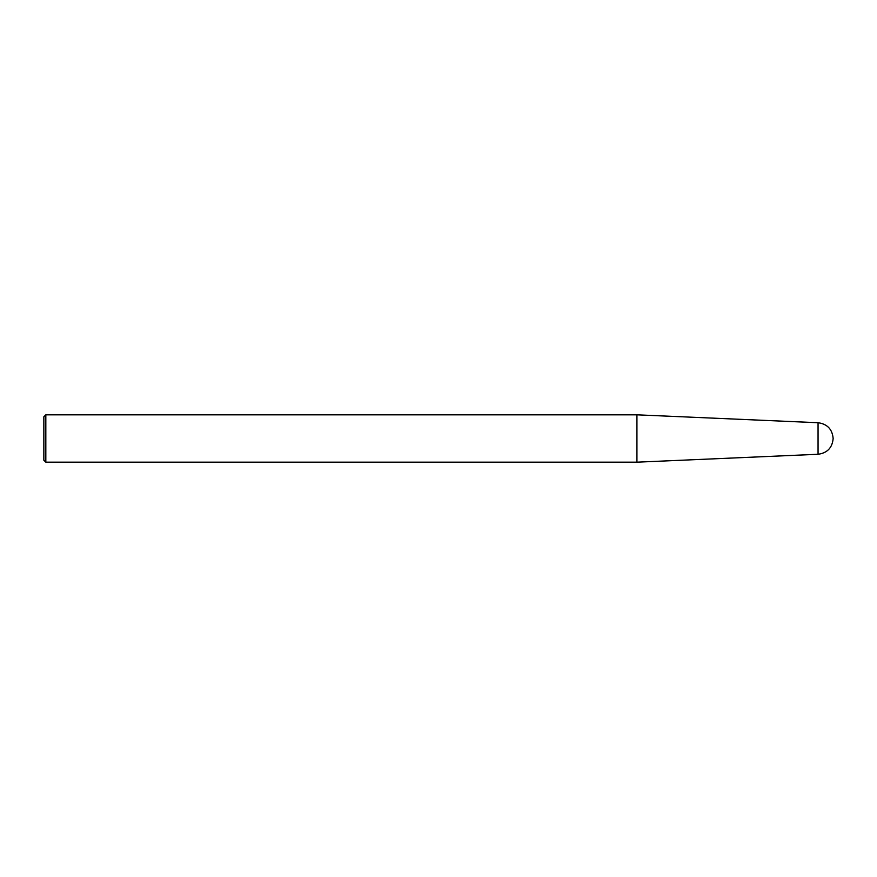 <?xml version="1.0" encoding="UTF-8"?>
<svg xmlns="http://www.w3.org/2000/svg" width="877" height="877" viewBox="0 0 877 877"><rect width="100%" height="100%" fill="white"/><g stroke="black" fill="none" stroke-linecap="round" stroke-linejoin="round"><path stroke-width="0.66" stroke-dasharray="4.38 3.29" d="M636.932 462.179L636.932 414.821M45.823 462.179L45.823 414.821M43.85 460.206L43.85 416.794M818.055 454.275L818.055 422.725"/><path stroke-width="1.32" d="M818.055 422.725C827.274 423.975 832.306 429.237 833.15 438.5C832.306 447.763 827.274 453.025 818.055 454.275L818.055 422.725L636.932 414.821L636.932 462.179L45.823 462.179L43.85 460.206L43.85 416.794L45.823 414.821L45.823 462.179M818.055 454.275L636.932 462.179M636.932 414.821L45.823 414.821"/></g></svg>
